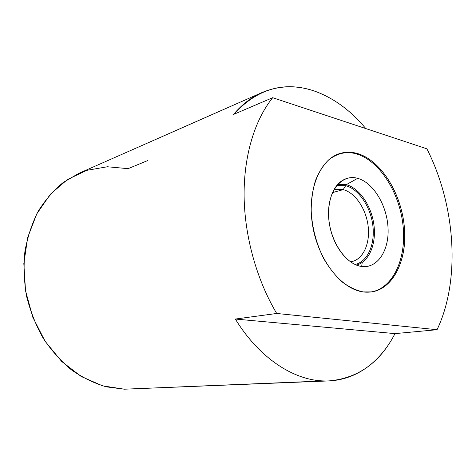 <?xml version="1.0" encoding="UTF-8"?>
<svg xmlns="http://www.w3.org/2000/svg" width="476" height="476" viewBox="0 0 476 476"><rect width="100%" height="100%" fill="white"/><g stroke="black" fill="none" stroke-linecap="round" stroke-linejoin="round"><path stroke-width="0.71" d="M328.91 380.913L124.373 389.195L328.91 380.913C358.089 378.313 380.116 362.545 394.991 333.617L437.045 329.713C460.881 279.846 455.538 205.186 426.895 148.827L272.683 97.693L426.895 148.827C455.538 205.186 460.881 279.846 437.045 329.713L276.705 313.47C256.737 279.977 244.61 236.524 244.105 196.064C243.742 155.61 254.761 119.928 272.683 97.693L233.508 114.448L272.683 97.693C254.761 119.928 243.742 155.61 244.105 196.064C244.61 236.524 256.737 279.977 276.705 313.47L235.328 319.051C259.188 358.047 293.597 380.342 323.882 380.937L124.373 389.195L106.321 386.851C94.224 383.299 82.598 377.641 71.43 369.876C60.755 360.975 51.307 350.378 43.09 338.079C35.771 325.001 30.262 311.036 26.555 296.179C23.996 281.096 23.449 266.155 24.925 251.346C27.531 236.917 31.946 223.583 38.157 211.338C45.268 199.956 53.645 190.317 63.284 182.421L78.855 173.341L261.919 92.588C251.453 97.181 241.981 104.47 233.508 114.448C257.647 88.358 284.945 80.676 315.409 91.404C297.22 84.895 279.394 85.293 261.919 92.588M363.236 291.925C388.559 295.304 406.599 266.167 404.648 231.336C403.017 196.54 382.347 161.037 357.821 153.635C347.2 150.981 337.472 153.064 328.636 159.888C323.24 165.279 318.837 172.211 315.415 180.684C312.69 189.882 311.274 199.92 311.173 210.797C312.113 227.79 316.314 243.76 323.781 258.706C329.148 267.863 335.217 275.562 341.988 281.804C348.985 287.04 356.066 290.408 363.236 291.925L371.679 291.913C394.259 288.527 407.813 258.218 404.178 225.321C400.727 192.405 380.854 160.608 357.821 153.635L356.708 153.986C350.639 152.183 344.731 152.118 338.989 153.802C344.731 152.118 350.639 152.183 356.708 153.986C379.634 160.912 399.441 192.405 403.005 225.136C406.742 257.855 393.468 288.17 371.096 291.99C393.468 288.17 406.742 257.855 403.005 225.136C399.441 192.405 379.634 160.912 356.708 153.986L357.821 153.635C351.544 151.767 345.451 151.761 339.543 153.611C319.461 159.716 306.758 191.203 312.637 225.701C318.343 260.217 341.405 289.289 363.236 291.925M361.671 266.477L362.23 262.431L361.671 266.477M350.473 261.818L351.449 261.669C363.075 259.521 370.257 243.641 368.156 226.302C366.157 208.958 355.274 192.679 343.19 189.644L332.48 192.607L343.19 189.644L333.783 189.972C336.8 188.942 339.935 188.829 343.19 189.644L346.248 184.682L337.668 184.456L346.248 184.682L343.19 189.644C355.453 192.72 366.449 209.434 368.234 227.022C370.138 244.616 362.438 260.384 350.473 261.818M356.393 265.061C369.019 261.961 376.468 244.123 373.94 225.023C371.512 205.918 359.547 188.127 346.248 184.682C359.547 188.127 371.512 205.918 373.94 225.023C376.468 244.123 369.019 261.961 356.393 265.061M361.082 266.381C377.141 269.089 389.225 250.858 388.053 228.182C387.101 205.549 373.386 182.552 357.654 178.333L346.248 184.682L357.654 178.333C351.419 176.703 345.719 177.84 340.56 181.743C330.362 189.626 325.84 209.375 330.338 228.635C334.795 247.907 347.557 263.639 360.189 266.215L361.082 266.381C345.035 264.043 329.178 239.648 328.559 215.146C327.702 190.602 341.923 173.77 357.654 178.333C373.386 182.552 387.101 205.549 388.053 228.182C389.225 250.858 377.141 269.089 361.082 266.381M147.744 160.555L128.092 168.659L107.386 166.761L86.793 170.337L67.408 179.553L50.367 194.226L36.801 213.819L27.709 237.375L23.824 263.567L25.537 290.782L32.802 317.266L45.137 341.316L61.666 361.445L81.247 376.516L102.584 385.852L124.373 389.195L133.625 388.815M365.788 128.568C350.961 110.753 334.17 98.365 315.409 91.404C334.17 98.365 350.961 110.753 365.788 128.568M235.328 319.051C259.188 358.047 293.597 380.342 323.882 380.937C354.382 381.877 380.134 362.748 394.991 333.617L235.328 319.051L276.705 313.47L437.045 329.713L394.991 333.617L235.328 319.051M355.048 264.477C367.615 261.836 375.213 244.414 372.845 225.559C370.578 206.697 358.773 189.031 345.647 185.658L336.716 185.569"/></g></svg>
